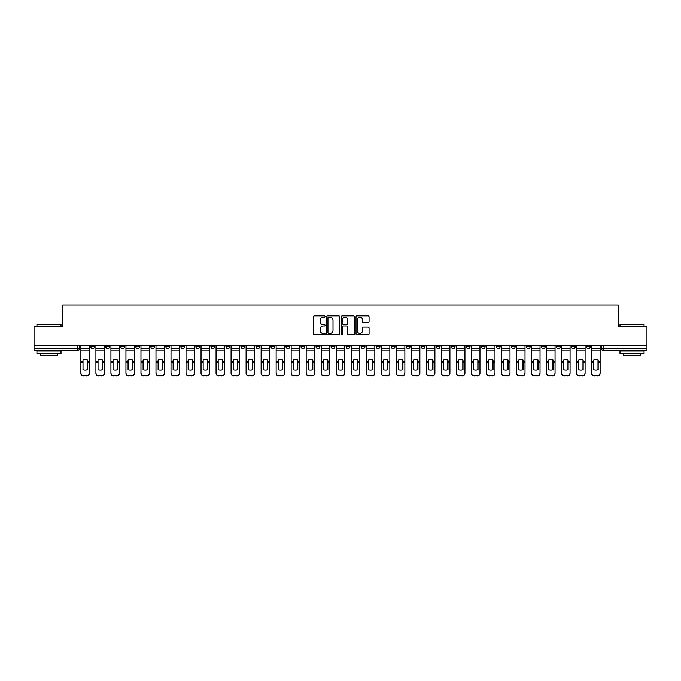 <?xml version="1.0" encoding="UTF-8"?>
<svg xmlns="http://www.w3.org/2000/svg" width="681" height="681" viewBox="0 0 681 681"><rect width="100%" height="100%" fill="white"/><g stroke="black" fill="none" stroke-linecap="round" stroke-linejoin="round"><path stroke-width="1.02" d="M325.092 316.503A0.664 0.664 0 0 0 324.437 315.839L314.392 315.839A0.945 0.945 0 0 0 313.447 316.784L313.447 333.792A0.945 0.945 0 0 0 314.392 334.737L324.437 334.737A0.664 0.664 0 0 0 325.092 334.073A0.664 0.664 0 0 0 324.437 333.418L323.135 333.418A3.022 3.022 0 0 1 320.113 330.387L320.113 328.974A3.022 3.022 0 0 1 323.135 325.952L324.437 325.952A0.664 0.664 0 0 0 325.092 325.288A0.664 0.664 0 0 0 324.437 324.624L323.135 324.624A3.022 3.022 0 0 1 320.113 321.602L320.113 320.189A3.022 3.022 0 0 1 323.135 317.159L324.437 317.159A0.664 0.664 0 0 0 325.092 316.503M586.392 345.599L586.392 346.663L590.24 346.663A1.924 1.924 0 0 1 588.316 348.587A1.924 1.924 0 0 1 586.392 346.663L586.392 345.599M496.279 345.599L496.279 346.663L500.126 346.663A1.924 1.924 0 0 1 498.203 348.587A1.924 1.924 0 0 1 496.279 346.663L496.279 345.599M481.254 345.599L481.254 346.663L485.11 346.663A1.924 1.924 0 0 1 483.187 348.587A1.924 1.924 0 0 1 481.254 346.663L481.254 345.599M391.141 345.599L391.141 346.663L394.997 346.663A1.924 1.924 0 0 1 393.065 348.587A1.924 1.924 0 0 1 391.141 346.663L391.141 345.599M376.125 345.599L376.125 346.663L379.972 346.663A1.924 1.924 0 0 1 378.049 348.587A1.924 1.924 0 0 1 376.125 346.663L376.125 345.599M361.1 345.599L361.1 346.663L364.956 346.663A1.924 1.924 0 0 1 363.033 348.587A1.924 1.924 0 0 1 361.1 346.663L361.1 345.599M331.068 345.599L331.068 346.663L334.916 346.663A1.924 1.924 0 0 1 332.992 348.587A1.924 1.924 0 0 1 331.068 346.663L331.068 345.599M301.028 346.663L301.028 345.599L301.028 346.663A1.924 1.924 0 0 0 302.951 348.587A1.924 1.924 0 0 1 301.028 346.663L304.875 346.663A1.924 1.924 0 0 1 302.951 348.587A1.924 1.924 0 0 0 304.875 346.663L304.875 345.599L304.875 346.663M286.003 346.663L286.003 345.599L286.003 346.663A1.924 1.924 0 0 0 287.935 348.587A1.924 1.924 0 0 1 286.003 346.663L289.859 346.663A1.924 1.924 0 0 1 287.935 348.587M270.987 346.663L270.987 345.599L270.987 346.663A1.924 1.924 0 0 0 272.911 348.587A1.924 1.924 0 0 1 270.987 346.663L274.843 346.663A1.924 1.924 0 0 1 272.911 348.587A1.924 1.924 0 0 0 274.843 346.663L274.843 345.599L274.843 346.663M255.971 345.599L255.971 346.663L259.819 346.663A1.924 1.924 0 0 1 257.895 348.587A1.924 1.924 0 0 1 255.971 346.663L255.971 345.599M240.946 345.599L240.946 346.663L244.802 346.663A1.924 1.924 0 0 1 242.879 348.587A1.924 1.924 0 0 1 240.946 346.663L240.946 345.599M225.93 345.599L225.93 346.663L229.778 346.663A1.924 1.924 0 0 1 227.854 348.587A1.924 1.924 0 0 1 225.93 346.663L225.93 345.599M210.914 346.663L210.914 345.599L210.914 346.663A1.924 1.924 0 0 0 212.838 348.587A1.924 1.924 0 0 1 210.914 346.663L214.762 346.663A1.924 1.924 0 0 1 212.838 348.587M180.874 346.663L180.874 345.599L180.874 346.663A1.924 1.924 0 0 0 182.797 348.587A1.924 1.924 0 0 1 180.874 346.663L184.721 346.663A1.924 1.924 0 0 1 182.797 348.587A1.924 1.924 0 0 0 184.721 346.663L184.721 345.599L184.721 346.663M165.858 346.663L165.858 345.599L165.858 346.663A1.924 1.924 0 0 0 167.781 348.587A1.924 1.924 0 0 1 165.858 346.663L169.705 346.663A1.924 1.924 0 0 1 167.781 348.587A1.924 1.924 0 0 0 169.705 346.663L169.705 345.599L169.705 346.663M150.833 346.663L150.833 345.599L150.833 346.663A1.924 1.924 0 0 0 152.757 348.587A1.924 1.924 0 0 1 150.833 346.663L154.689 346.663A1.924 1.924 0 0 1 152.757 348.587A1.924 1.924 0 0 0 154.689 346.663L154.689 345.599L154.689 346.663M135.817 346.663L135.817 345.599L135.817 346.663A1.924 1.924 0 0 0 137.741 348.587A1.924 1.924 0 0 1 135.817 346.663L139.665 346.663A1.924 1.924 0 0 1 137.741 348.587M120.792 346.663L120.792 345.599L120.792 346.663A1.924 1.924 0 0 0 122.725 348.587A1.924 1.924 0 0 1 120.792 346.663L124.649 346.663A1.924 1.924 0 0 1 122.725 348.587A1.924 1.924 0 0 0 124.649 346.663L124.649 345.599L124.649 346.663M105.776 346.663L105.776 345.599L105.776 346.663A1.924 1.924 0 0 0 107.7 348.587A1.924 1.924 0 0 1 105.776 346.663L109.624 346.663A1.924 1.924 0 0 1 107.7 348.587A1.924 1.924 0 0 0 109.624 346.663L109.624 345.599L109.624 346.663M368.115 322.505A0.945 0.945 0 0 0 369.059 321.551L369.059 316.784A0.945 0.945 0 0 0 368.115 315.839L356.963 315.839A0.945 0.945 0 0 0 356.018 316.784L356.018 333.792A0.945 0.945 0 0 0 356.963 334.737L368.115 334.737A0.945 0.945 0 0 0 369.059 333.792L369.059 328.029A0.945 0.945 0 0 0 368.115 327.084L363.348 327.084A0.945 0.945 0 0 0 362.403 328.029L362.403 330.889A2.528 2.528 0 0 1 359.874 333.418A2.528 2.528 0 0 1 357.346 330.889L357.346 319.687A2.528 2.528 0 0 1 359.874 317.159A2.528 2.528 0 0 1 362.403 319.687L362.403 321.551A0.945 0.945 0 0 0 363.348 322.505L368.115 322.505M34.05 345.599L34.05 326.446L62.737 326.446L62.737 304.977L618.263 304.977L618.263 326.446L646.95 326.446L646.95 345.599L34.05 345.599L34.05 348.587L79.592 348.587L79.592 345.599M339.674 316.784A0.945 0.945 0 0 0 338.729 315.839L327.578 315.839A0.945 0.945 0 0 0 326.633 316.784L326.633 333.792A0.945 0.945 0 0 0 327.578 334.737L338.729 334.737A0.945 0.945 0 0 0 339.674 333.792L339.674 316.784M342.271 315.839L353.422 315.839A0.945 0.945 0 0 1 354.367 316.784L354.367 333.792A0.945 0.945 0 0 1 353.422 334.737L348.655 334.737A0.945 0.945 0 0 1 347.702 333.792L347.702 326.897A0.945 0.945 0 0 0 346.757 325.952L343.599 325.952A0.945 0.945 0 0 0 342.654 326.897L342.654 334.073A0.664 0.664 0 0 1 341.99 334.737A0.664 0.664 0 0 1 341.326 334.073L341.326 316.784A0.945 0.945 0 0 1 342.271 315.839M601.408 345.599L601.408 348.587L646.95 348.587L646.95 350.511L603.34 350.511A1.924 1.924 0 0 1 601.408 348.587A1.924 1.924 0 0 0 603.34 350.511L603.34 345.599M646.95 345.599L646.95 348.587M79.592 348.587A1.924 1.924 0 0 1 77.66 350.511L34.05 350.511L34.05 348.587M590.24 345.599L590.24 346.663A1.924 1.924 0 0 1 588.316 348.587M575.224 345.599L575.224 346.663A1.924 1.924 0 0 1 573.3 348.587A1.924 1.924 0 0 1 571.376 346.663L575.224 346.663M571.376 345.599L571.376 346.663M560.208 345.599L560.208 346.663A1.924 1.924 0 0 1 558.275 348.587A1.924 1.924 0 0 1 556.351 346.663L560.208 346.663M556.351 345.599L556.351 346.663M545.183 345.599L545.183 346.663A1.924 1.924 0 0 1 543.259 348.587A1.924 1.924 0 0 1 541.335 346.663A1.924 1.924 0 0 0 543.259 348.587M541.335 345.599L541.335 346.663L545.183 346.663M530.167 345.599L530.167 346.663A1.924 1.924 0 0 1 528.243 348.587A1.924 1.924 0 0 1 526.311 346.663L530.167 346.663M526.311 345.599L526.311 346.663M515.142 345.599L515.142 346.663A1.924 1.924 0 0 1 513.219 348.587A1.924 1.924 0 0 1 511.295 346.663L515.142 346.663M511.295 345.599L511.295 346.663M500.126 345.599L500.126 346.663M485.11 345.599L485.11 346.663L485.11 345.599M470.086 345.599L470.086 346.663A1.924 1.924 0 0 1 468.162 348.587A1.924 1.924 0 0 1 466.238 346.663L470.086 346.663M466.238 345.599L466.238 346.663M455.07 345.599L455.07 346.663A1.924 1.924 0 0 1 453.146 348.587A1.924 1.924 0 0 1 451.222 346.663L455.07 346.663M451.222 345.599L451.222 346.663M440.054 345.599L440.054 346.663A1.924 1.924 0 0 1 438.121 348.587A1.924 1.924 0 0 1 436.198 346.663L440.054 346.663M436.198 345.599L436.198 346.663M425.029 345.599L425.029 346.663A1.924 1.924 0 0 1 423.105 348.587A1.924 1.924 0 0 1 421.181 346.663L425.029 346.663M421.181 345.599L421.181 346.663M410.013 345.599L410.013 346.663A1.924 1.924 0 0 1 408.089 348.587A1.924 1.924 0 0 1 406.157 346.663L410.013 346.663M406.157 345.599L406.157 346.663M394.997 345.599L394.997 346.663A1.924 1.924 0 0 1 393.065 348.587M379.972 345.599L379.972 346.663M364.956 346.663L364.956 345.599L364.956 346.663A1.924 1.924 0 0 1 363.033 348.587M349.932 345.599L349.932 346.663A1.924 1.924 0 0 1 348.008 348.587A1.924 1.924 0 0 1 346.084 346.663A1.924 1.924 0 0 0 348.008 348.587A1.924 1.924 0 0 0 349.932 346.663L346.084 346.663L346.084 345.599M334.916 346.663L334.916 345.599L334.916 346.663A1.924 1.924 0 0 1 332.992 348.587M319.9 345.599L319.9 346.663A1.924 1.924 0 0 1 317.967 348.587A1.924 1.924 0 0 1 316.044 346.663A1.924 1.924 0 0 0 317.967 348.587M316.044 345.599L316.044 346.663L319.9 346.663M289.859 345.599L289.859 346.663L289.859 345.599M259.819 346.663L259.819 345.599L259.819 346.663A1.924 1.924 0 0 1 257.895 348.587M244.802 346.663L244.802 345.599L244.802 346.663A1.924 1.924 0 0 1 242.879 348.587M229.778 346.663L229.778 345.599L229.778 346.663A1.924 1.924 0 0 1 227.854 348.587M214.762 345.599L214.762 346.663L214.762 345.599M199.746 346.663L199.746 345.599L199.746 346.663A1.924 1.924 0 0 1 197.813 348.587A1.924 1.924 0 0 1 195.89 346.663L199.746 346.663A1.924 1.924 0 0 1 197.813 348.587M195.89 345.599L195.89 346.663M139.665 345.599L139.665 346.663L139.665 345.599M94.608 345.599L94.608 346.663A1.924 1.924 0 0 1 92.684 348.587A1.924 1.924 0 0 1 90.76 346.663A1.924 1.924 0 0 0 92.684 348.587A1.924 1.924 0 0 0 94.608 346.663L94.608 345.599M90.76 345.599L90.76 346.663L94.608 346.663M328.617 317.159A0.664 0.664 0 0 0 327.953 317.823L327.953 332.754A0.664 0.664 0 0 0 328.617 333.418L329.987 333.418A3.022 3.022 0 0 0 333.009 330.387L333.009 320.189A3.022 3.022 0 0 0 329.987 317.159L328.617 317.159M347.702 319.738A2.528 2.528 0 0 0 345.182 317.21A2.528 2.528 0 0 0 342.654 319.738L342.654 323.679A0.945 0.945 0 0 0 343.599 324.624L346.757 324.624A0.945 0.945 0 0 0 347.702 323.679L347.702 319.738M87.338 369.8L87.338 359.84M85.176 359.517A5.967 5.252 180 0 1 87.338 359.909M80.886 362.522L80.886 372.89A2.886 2.741 0 0 0 83.78 375.631L86.572 375.631A2.886 2.741 0 0 0 89.458 372.89L89.458 373.29A2.886 2.741 180 0 1 86.572 376.023L86.572 375.631M85.176 370.149A5.967 5.661 180 0 0 87.338 369.732M87.534 362.13L87.534 359.909A5.967 5.252 180 0 0 85.27 359.517A5.967 5.252 180 0 0 83.005 359.909L83.005 369.732A5.967 5.661 180 0 0 87.534 369.732L87.534 362.13L89.458 362.13L89.458 372.89M89.458 345.599L89.458 362.13M80.886 345.599L80.886 372.89M83.78 375.631L86.572 376.023M83.78 376.023A2.886 2.741 180 0 1 80.886 373.29M102.363 369.8L102.363 359.84M100.192 359.517A5.967 5.252 180 0 1 102.363 359.909M95.91 362.522L95.91 372.89A2.886 2.741 0 0 0 98.796 375.631L101.588 375.631A2.886 2.741 0 0 0 104.474 372.89L104.474 373.29A2.886 2.741 180 0 1 101.588 376.023L101.588 375.631M100.192 370.149A5.967 5.661 180 0 0 102.363 369.732M117.379 369.8L117.379 359.84M115.208 359.517A5.967 5.252 180 0 1 117.379 359.909M110.926 362.522L110.926 372.89A2.886 2.741 0 0 0 113.812 375.631L116.604 375.631A2.886 2.741 0 0 0 119.498 372.89L119.498 373.29A2.886 2.741 180 0 1 116.604 376.023L116.604 375.631M115.208 370.149A5.967 5.661 180 0 0 117.379 369.732M102.55 362.13L102.55 359.909A5.967 5.252 180 0 0 100.286 359.517A5.967 5.252 180 0 0 98.03 359.909L98.03 369.732A5.967 5.661 180 0 0 102.55 369.732L102.55 362.13L104.474 362.13L104.474 372.89M104.474 345.599L104.474 362.13M95.91 345.599L95.91 372.89M98.796 375.631L101.588 376.023M98.796 376.023A2.886 2.741 180 0 1 95.91 373.29M117.566 362.13L117.566 359.909A5.967 5.252 180 0 0 115.31 359.517A5.967 5.252 180 0 0 113.046 359.909L113.046 369.732A5.967 5.661 180 0 0 117.566 369.732L117.566 362.13L119.498 362.13L119.498 372.89M119.498 345.599L119.498 362.13M110.926 345.599L110.926 372.89M113.812 375.631L116.604 376.023M113.812 376.023A2.886 2.741 180 0 1 110.926 373.29M36.936 324.326L61.009 324.326L36.936 324.326L36.936 326.446M61.009 353.405L36.936 353.405L36.936 350.996L61.009 350.996L61.009 353.405M57.638 353.405L57.638 355.618L40.307 355.618L40.307 353.405M619.991 324.326L644.064 324.326L619.991 324.326L619.991 326.446M644.064 353.405L619.991 353.405L619.991 350.996L644.064 350.996L644.064 353.405M640.693 353.405L640.693 355.618L623.362 355.618L623.362 353.405M132.395 369.8L132.395 359.84M130.233 359.517A5.967 5.252 180 0 1 132.395 359.909M125.942 362.522L125.942 372.89A2.886 2.741 0 0 0 128.837 375.631L131.629 375.631A2.886 2.741 0 0 0 134.515 372.89L134.515 373.29A2.886 2.741 180 0 1 131.629 376.023L131.629 375.631M130.233 370.149A5.967 5.661 180 0 0 132.395 369.732M147.419 369.8L147.419 359.84M145.249 359.517A5.967 5.252 180 0 1 147.419 359.909M140.967 362.522L140.967 372.89A2.886 2.741 0 0 0 143.853 375.631L146.645 375.631A2.886 2.741 0 0 0 149.531 372.89L149.531 373.29A2.886 2.741 180 0 1 146.645 376.023L146.645 375.631M145.249 370.149A5.967 5.661 180 0 0 147.419 369.732M162.436 369.8L162.436 359.84M160.273 359.517A5.967 5.252 180 0 1 162.436 359.909M155.983 362.522L155.983 372.89A2.886 2.741 0 0 0 158.877 375.631L161.669 375.631A2.886 2.741 0 0 0 164.555 372.89L164.555 373.29A2.886 2.741 180 0 1 161.669 376.023L161.669 375.631M160.273 370.149A5.967 5.661 180 0 0 162.436 369.732M132.591 362.13L132.591 359.909A5.967 5.252 180 0 0 130.326 359.517A5.967 5.252 180 0 0 128.062 359.909L128.062 369.732A5.967 5.661 180 0 0 132.591 369.732L132.591 362.13L134.515 362.13L134.515 372.89M134.515 345.599L134.515 362.13M125.942 345.599L125.942 372.89M128.837 375.631L131.629 376.023M128.837 376.023A2.886 2.741 180 0 1 125.942 373.29M147.607 362.13L147.607 359.909A5.967 5.252 180 0 0 145.342 359.517A5.967 5.252 180 0 0 143.087 359.909L143.087 369.732A5.967 5.661 180 0 0 147.607 369.732L147.607 362.13L149.531 362.13L149.531 372.89M149.531 345.599L149.531 362.13M140.967 345.599L140.967 372.89M143.853 375.631L146.645 376.023M143.853 376.023A2.886 2.741 180 0 1 140.967 373.29M162.631 362.13L162.631 359.909A5.967 5.252 180 0 0 160.367 359.517A5.967 5.252 180 0 0 158.103 359.909L158.103 369.732A5.967 5.661 180 0 0 162.631 369.732L162.631 362.13L164.555 362.13L164.555 372.89M164.555 345.599L164.555 362.13M155.983 345.599L155.983 372.89M158.877 375.631L161.669 376.023M158.877 376.023A2.886 2.741 180 0 1 155.983 373.29M177.452 369.8L177.452 359.84M175.289 359.517A5.967 5.252 180 0 1 177.452 359.909M171.008 362.522L171.008 372.89A2.886 2.741 0 0 0 173.893 375.631L176.685 375.631A2.886 2.741 0 0 0 179.571 372.89L179.571 373.29A2.886 2.741 180 0 1 176.685 376.023L176.685 375.631M175.289 370.149A5.967 5.661 180 0 0 177.452 369.732M177.647 362.13L177.647 359.909A5.967 5.252 180 0 0 175.383 359.517A5.967 5.252 180 0 0 173.119 359.909L173.119 369.732A5.967 5.661 180 0 0 177.647 369.732L177.647 362.13L179.571 362.13L179.571 372.89M179.571 345.599L179.571 362.13M171.008 345.599L171.008 372.89M173.893 375.631L176.685 376.023M173.893 376.023A2.886 2.741 180 0 1 171.008 373.29M192.476 369.8L192.476 359.84M190.305 359.517A5.967 5.252 180 0 1 192.476 359.909M186.024 362.522L186.024 372.89A2.886 2.741 0 0 0 188.909 375.631L191.701 375.631A2.886 2.741 0 0 0 194.596 372.89L194.596 373.29A2.886 2.741 180 0 1 191.701 376.023L191.701 375.631M190.305 370.149A5.967 5.661 180 0 0 192.476 369.732M192.663 362.13L192.663 359.909A5.967 5.252 180 0 0 190.408 359.517A5.967 5.252 180 0 0 188.143 359.909L188.143 369.732A5.967 5.661 180 0 0 192.663 369.732L192.663 362.13L194.596 362.13L194.596 372.89M194.596 345.599L194.596 362.13M186.024 345.599L186.024 372.89M188.909 375.631L191.701 376.023M188.909 376.023A2.886 2.741 180 0 1 186.024 373.29M207.492 369.8L207.492 359.84M205.33 359.517A5.967 5.252 180 0 1 207.492 359.909M201.04 362.522L201.04 372.89A2.886 2.741 0 0 0 203.934 375.631L206.726 375.631A2.886 2.741 0 0 0 209.612 372.89L209.612 373.29A2.886 2.741 180 0 1 206.726 376.023L206.726 375.631M205.33 370.149A5.967 5.661 180 0 0 207.492 369.732M207.688 362.13L207.688 359.909A5.967 5.252 180 0 0 205.424 359.517A5.967 5.252 180 0 0 203.159 359.909L203.159 369.732A5.967 5.661 180 0 0 207.688 369.732L207.688 362.13L209.612 362.13L209.612 372.89M209.612 345.599L209.612 362.13M201.04 345.599L201.04 372.89M203.934 375.631L206.726 376.023M203.934 376.023A2.886 2.741 180 0 1 201.04 373.29M222.508 369.8L222.508 359.84M220.346 359.517A5.967 5.252 180 0 1 222.508 359.909M216.064 362.522L216.064 372.89A2.886 2.741 0 0 0 218.95 375.631L221.742 375.631A2.886 2.741 0 0 0 224.628 372.89L224.628 373.29A2.886 2.741 180 0 1 221.742 376.023L221.742 375.631M220.346 370.149A5.967 5.661 180 0 0 222.508 369.732M222.704 362.13L222.704 359.909A5.967 5.252 180 0 0 220.44 359.517A5.967 5.252 180 0 0 218.184 359.909L218.184 369.732A5.967 5.661 180 0 0 222.704 369.732L222.704 362.13L224.628 362.13L224.628 372.89M224.628 345.599L224.628 362.13M216.064 345.599L216.064 372.89M218.95 375.631L221.742 376.023M218.95 376.023A2.886 2.741 180 0 1 216.064 373.29M237.533 369.8L237.533 359.84M235.362 359.517A5.967 5.252 180 0 1 237.533 359.909M231.08 362.522L231.08 372.89A2.886 2.741 0 0 0 233.966 375.631L236.758 375.631A2.886 2.741 0 0 0 239.652 372.89L239.652 373.29A2.886 2.741 180 0 1 236.758 376.023L236.758 375.631M235.362 370.149A5.967 5.661 180 0 0 237.533 369.732M252.549 369.8L252.549 359.84M250.387 359.517A5.967 5.252 180 0 1 252.549 359.909M246.096 362.522L246.096 372.89A2.886 2.741 0 0 0 248.991 375.631L251.783 375.631A2.886 2.741 0 0 0 254.668 372.89L254.668 373.29A2.886 2.741 180 0 1 251.783 376.023L251.783 375.631M250.387 370.149A5.967 5.661 180 0 0 252.549 369.732M267.573 369.8L267.573 359.84M265.403 359.517A5.967 5.252 180 0 1 267.573 359.909M261.121 362.522L261.121 372.89A2.886 2.741 0 0 0 264.007 375.631L266.799 375.631A2.886 2.741 0 0 0 269.685 372.89L269.685 373.29A2.886 2.741 180 0 1 266.799 376.023L266.799 375.631M265.403 370.149A5.967 5.661 180 0 0 267.573 369.732M282.589 369.8L282.589 359.84M280.427 359.517A5.967 5.252 180 0 1 282.589 359.909M276.137 362.522L276.137 372.89A2.886 2.741 0 0 0 279.031 375.631L281.823 375.631A2.886 2.741 0 0 0 284.709 372.89L284.709 373.29A2.886 2.741 180 0 1 281.823 376.023L281.823 375.631M280.427 370.149A5.967 5.661 180 0 0 282.589 369.732M297.606 369.8L297.606 359.84M295.443 359.517A5.967 5.252 180 0 1 297.606 359.909M291.162 362.522L291.162 372.89A2.886 2.741 0 0 0 294.047 375.631L296.839 375.631A2.886 2.741 0 0 0 299.725 372.89L299.725 373.29A2.886 2.741 180 0 1 296.839 376.023L296.839 375.631M295.443 370.149A5.967 5.661 180 0 0 297.606 369.732M312.63 369.8L312.63 359.84M310.459 359.517A5.967 5.252 180 0 1 312.63 359.909M306.178 362.522L306.178 372.89A2.886 2.741 0 0 0 309.063 375.631L311.855 375.631A2.886 2.741 0 0 0 314.75 372.89L314.75 373.29A2.886 2.741 180 0 1 311.855 376.023L311.855 375.631M310.459 370.149A5.967 5.661 180 0 0 312.63 369.732M237.72 362.13L237.72 359.909A5.967 5.252 180 0 0 235.464 359.517A5.967 5.252 180 0 0 233.2 359.909L233.2 369.732A5.967 5.661 180 0 0 237.72 369.732L237.72 362.13L239.652 362.13L239.652 372.89M239.652 345.599L239.652 362.13M231.08 345.599L231.08 372.89M233.966 375.631L236.758 376.023M233.966 376.023A2.886 2.741 180 0 1 231.08 373.29M252.745 362.13L252.745 359.909A5.967 5.252 180 0 0 250.48 359.517A5.967 5.252 180 0 0 248.216 359.909L248.216 369.732A5.967 5.661 180 0 0 252.745 369.732L252.745 362.13L254.668 362.13L254.668 372.89M254.668 345.599L254.668 362.13M246.096 345.599L246.096 372.89M248.991 375.631L251.783 376.023M248.991 376.023A2.886 2.741 180 0 1 246.096 373.29M267.761 362.13L267.761 359.909A5.967 5.252 180 0 0 265.496 359.517A5.967 5.252 180 0 0 263.241 359.909L263.241 369.732A5.967 5.661 180 0 0 267.761 369.732L267.761 362.13L269.685 362.13L269.685 372.89M269.685 345.599L269.685 362.13M261.121 345.599L261.121 372.89M264.007 375.631L266.799 376.023M264.007 376.023A2.886 2.741 180 0 1 261.121 373.29M282.785 362.13L282.785 359.909A5.967 5.252 180 0 0 280.521 359.517A5.967 5.252 180 0 0 278.257 359.909L278.257 369.732A5.967 5.661 180 0 0 282.785 369.732L282.785 362.13L284.709 362.13L284.709 372.89M284.709 345.599L284.709 362.13M276.137 345.599L276.137 372.89M279.031 375.631L281.823 376.023M279.031 376.023A2.886 2.741 180 0 1 276.137 373.29M297.801 362.13L297.801 359.909A5.967 5.252 180 0 0 295.537 359.517A5.967 5.252 180 0 0 293.273 359.909L293.273 369.732A5.967 5.661 180 0 0 297.801 369.732L297.801 362.13L299.725 362.13L299.725 372.89M299.725 345.599L299.725 362.13M291.162 345.599L291.162 372.89M294.047 375.631L296.839 376.023M294.047 376.023A2.886 2.741 180 0 1 291.162 373.29M312.817 362.13L312.817 359.909A5.967 5.252 180 0 0 310.562 359.517A5.967 5.252 180 0 0 308.297 359.909L308.297 369.732A5.967 5.661 180 0 0 312.817 369.732L312.817 362.13L314.75 362.13L314.75 372.89M314.75 345.599L314.75 362.13M306.178 345.599L306.178 372.89M309.063 375.631L311.855 376.023M309.063 376.023A2.886 2.741 180 0 1 306.178 373.29M327.646 369.8L327.646 359.84M325.484 359.517A5.967 5.252 180 0 1 327.646 359.909M321.194 362.522L321.194 372.89A2.886 2.741 0 0 0 324.088 375.631L326.88 375.631A2.886 2.741 0 0 0 329.766 372.89L329.766 373.29A2.886 2.741 180 0 1 326.88 376.023L326.88 375.631M325.484 370.149A5.967 5.661 180 0 0 327.646 369.732M327.842 362.13L327.842 359.909A5.967 5.252 180 0 0 325.578 359.517A5.967 5.252 180 0 0 323.313 359.909L323.313 369.732A5.967 5.661 180 0 0 327.842 369.732L327.842 362.13L329.766 362.13L329.766 372.89M329.766 345.599L329.766 362.13M321.194 345.599L321.194 372.89M324.088 375.631L326.88 376.023M324.088 376.023A2.886 2.741 180 0 1 321.194 373.29M342.662 369.8L342.662 359.84M340.5 359.517A5.967 5.252 180 0 1 342.662 359.909M336.218 362.522L336.218 372.89A2.886 2.741 0 0 0 339.104 375.631L341.896 375.631A2.886 2.741 0 0 0 344.782 372.89L344.782 373.29A2.886 2.741 180 0 1 341.896 376.023L341.896 375.631M340.5 370.149A5.967 5.661 180 0 0 342.662 369.732M342.858 362.13L342.858 359.909A5.967 5.252 180 0 0 340.594 359.517A5.967 5.252 180 0 0 338.338 359.909L338.338 369.732A5.967 5.661 180 0 0 342.858 369.732L342.858 362.13L344.782 362.13L344.782 372.89M344.782 345.599L344.782 362.13M336.218 345.599L336.218 372.89M339.104 375.631L341.896 376.023M339.104 376.023A2.886 2.741 180 0 1 336.218 373.29M357.687 369.8L357.687 359.84M355.516 359.517A5.967 5.252 180 0 1 357.687 359.909M351.234 362.522L351.234 372.89A2.886 2.741 0 0 0 354.12 375.631L356.912 375.631A2.886 2.741 0 0 0 359.806 372.89L359.806 373.29A2.886 2.741 180 0 1 356.912 376.023L356.912 375.631M355.516 370.149A5.967 5.661 180 0 0 357.687 369.732M357.874 362.13L357.874 359.909A5.967 5.252 180 0 0 355.618 359.517A5.967 5.252 180 0 0 353.354 359.909L353.354 369.732A5.967 5.661 180 0 0 357.874 369.732L357.874 362.13L359.806 362.13L359.806 372.89M359.806 345.599L359.806 362.13M351.234 345.599L351.234 372.89M354.12 375.631L356.912 376.023M354.12 376.023A2.886 2.741 180 0 1 351.234 373.29M372.703 369.8L372.703 359.84M370.541 359.517A5.967 5.252 180 0 1 372.703 359.909M366.25 362.522L366.25 372.89A2.886 2.741 0 0 0 369.145 375.631L371.937 375.631A2.886 2.741 0 0 0 374.822 372.89L374.822 373.29A2.886 2.741 180 0 1 371.937 376.023L371.937 375.631M370.541 370.149A5.967 5.661 180 0 0 372.703 369.732M372.899 362.13L372.899 359.909A5.967 5.252 180 0 0 370.634 359.517A5.967 5.252 180 0 0 368.37 359.909L368.37 369.732A5.967 5.661 180 0 0 372.899 369.732L372.899 362.13L374.822 362.13L374.822 372.89M374.822 345.599L374.822 362.13M366.25 345.599L366.25 372.89M369.145 375.631L371.937 376.023M369.145 376.023A2.886 2.741 180 0 1 366.25 373.29M387.727 369.8L387.727 359.84M385.557 359.517A5.967 5.252 180 0 1 387.727 359.909M381.275 362.522L381.275 372.89A2.886 2.741 0 0 0 384.161 375.631L386.953 375.631A2.886 2.741 0 0 0 389.838 372.89L389.838 373.29A2.886 2.741 180 0 1 386.953 376.023L386.953 375.631M385.557 370.149A5.967 5.661 180 0 0 387.727 369.732M387.915 362.13L387.915 359.909A5.967 5.252 180 0 0 385.65 359.517A5.967 5.252 180 0 0 383.394 359.909L383.394 369.732A5.967 5.661 180 0 0 387.915 369.732L387.915 362.13L389.838 362.13L389.838 372.89M389.838 345.599L389.838 362.13M381.275 345.599L381.275 372.89M384.161 375.631L386.953 376.023M384.161 376.023A2.886 2.741 180 0 1 381.275 373.29M402.743 369.8L402.743 359.84M400.573 359.517A5.967 5.252 180 0 1 402.743 359.909M396.291 362.522L396.291 372.89A2.886 2.741 0 0 0 399.177 375.631L401.969 375.631A2.886 2.741 0 0 0 404.863 372.89L404.863 373.29A2.886 2.741 180 0 1 401.969 376.023L401.969 375.631M400.573 370.149A5.967 5.661 180 0 0 402.743 369.732M402.939 362.13L402.939 359.909A5.967 5.252 180 0 0 400.675 359.517A5.967 5.252 180 0 0 398.411 359.909L398.411 369.732A5.967 5.661 180 0 0 402.939 369.732L402.939 362.13L404.863 362.13L404.863 372.89M404.863 345.599L404.863 362.13M396.291 345.599L396.291 372.89M399.177 375.631L401.969 376.023M399.177 376.023A2.886 2.741 180 0 1 396.291 373.29M417.759 369.8L417.759 359.84M415.597 359.517A5.967 5.252 180 0 1 417.759 359.909M411.315 362.522L411.315 372.89A2.886 2.741 0 0 0 414.201 375.631L416.993 375.631A2.886 2.741 0 0 0 419.879 372.89L419.879 373.29A2.886 2.741 180 0 1 416.993 376.023L416.993 375.631M415.597 370.149A5.967 5.661 180 0 0 417.759 369.732M417.955 362.13L417.955 359.909A5.967 5.252 180 0 0 415.691 359.517A5.967 5.252 180 0 0 413.427 359.909L413.427 369.732A5.967 5.661 180 0 0 417.955 369.732L417.955 362.13L419.879 362.13L419.879 372.89M419.879 345.599L419.879 362.13M411.315 345.599L411.315 372.89M414.201 375.631L416.993 376.023M414.201 376.023A2.886 2.741 180 0 1 411.315 373.29M432.784 369.8L432.784 359.84M430.613 359.517A5.967 5.252 180 0 1 432.784 359.909M426.332 362.522L426.332 372.89A2.886 2.741 0 0 0 429.217 375.631L432.009 375.631A2.886 2.741 0 0 0 434.904 372.89L434.904 373.29A2.886 2.741 180 0 1 432.009 376.023L432.009 375.631M430.613 370.149A5.967 5.661 180 0 0 432.784 369.732M432.971 362.13L432.971 359.909A5.967 5.252 180 0 0 430.715 359.517A5.967 5.252 180 0 0 428.451 359.909L428.451 369.732A5.967 5.661 180 0 0 432.971 369.732L432.971 362.13L434.904 362.13L434.904 372.89M434.904 345.599L434.904 362.13M426.332 345.599L426.332 372.89M429.217 375.631L432.009 376.023M429.217 376.023A2.886 2.741 180 0 1 426.332 373.29M447.8 369.8L447.8 359.84M445.638 359.517A5.967 5.252 180 0 1 447.8 359.909M441.348 362.522L441.348 372.89A2.886 2.741 0 0 0 444.242 375.631L447.034 375.631A2.886 2.741 0 0 0 449.92 372.89L449.92 373.29A2.886 2.741 180 0 1 447.034 376.023L447.034 375.631M445.638 370.149A5.967 5.661 180 0 0 447.8 369.732M447.996 362.13L447.996 359.909A5.967 5.252 180 0 0 445.732 359.517A5.967 5.252 180 0 0 443.467 359.909L443.467 369.732A5.967 5.661 180 0 0 447.996 369.732L447.996 362.13L449.92 362.13L449.92 372.89M449.92 345.599L449.92 362.13M441.348 345.599L441.348 372.89M444.242 375.631L447.034 376.023M444.242 376.023A2.886 2.741 180 0 1 441.348 373.29M462.816 369.8L462.816 359.84M460.654 359.517A5.967 5.252 180 0 1 462.816 359.909M456.372 362.522L456.372 372.89A2.886 2.741 0 0 0 459.258 375.631L462.05 375.631A2.886 2.741 0 0 0 464.936 372.89L464.936 373.29A2.886 2.741 180 0 1 462.05 376.023L462.05 375.631M460.654 370.149A5.967 5.661 180 0 0 462.816 369.732M463.012 362.13L463.012 359.909A5.967 5.252 180 0 0 460.748 359.517A5.967 5.252 180 0 0 458.492 359.909L458.492 369.732A5.967 5.661 180 0 0 463.012 369.732L463.012 362.13L464.936 362.13L464.936 372.89M464.936 345.599L464.936 362.13M456.372 345.599L456.372 372.89M459.258 375.631L462.05 376.023M459.258 376.023A2.886 2.741 180 0 1 456.372 373.29M477.841 369.8L477.841 359.84M475.67 359.517A5.967 5.252 180 0 1 477.841 359.909M471.388 362.522L471.388 372.89A2.886 2.741 0 0 0 474.274 375.631L477.066 375.631A2.886 2.741 0 0 0 479.96 372.89L479.96 373.29A2.886 2.741 180 0 1 477.066 376.023L477.066 375.631M475.67 370.149A5.967 5.661 180 0 0 477.841 369.732M478.028 362.13L478.028 359.909A5.967 5.252 180 0 0 475.772 359.517A5.967 5.252 180 0 0 473.508 359.909L473.508 369.732A5.967 5.661 180 0 0 478.028 369.732L478.028 362.13L479.96 362.13L479.96 372.89M479.96 345.599L479.96 362.13M471.388 345.599L471.388 372.89M474.274 375.631L477.066 376.023M474.274 376.023A2.886 2.741 180 0 1 471.388 373.29M492.857 369.8L492.857 359.84M490.695 359.517A5.967 5.252 180 0 1 492.857 359.909M486.404 362.522L486.404 372.89A2.886 2.741 0 0 0 489.298 375.631L492.091 375.631A2.886 2.741 0 0 0 494.976 372.89L494.976 373.29A2.886 2.741 180 0 1 492.091 376.023L492.091 375.631M490.695 370.149A5.967 5.661 180 0 0 492.857 369.732M493.053 362.13L493.053 359.909A5.967 5.252 180 0 0 490.788 359.517A5.967 5.252 180 0 0 488.524 359.909L488.524 369.732A5.967 5.661 180 0 0 493.053 369.732L493.053 362.13L494.976 362.13L494.976 372.89M494.976 345.599L494.976 362.13M486.404 345.599L486.404 372.89M489.298 375.631L492.091 376.023M489.298 376.023A2.886 2.741 180 0 1 486.404 373.29M507.881 369.8L507.881 359.84M505.711 359.517A5.967 5.252 180 0 1 507.881 359.909M501.429 362.522L501.429 372.89A2.886 2.741 0 0 0 504.315 375.631L507.107 375.631A2.886 2.741 0 0 0 509.992 372.89L509.992 373.29A2.886 2.741 180 0 1 507.107 376.023L507.107 375.631M505.711 370.149A5.967 5.661 180 0 0 507.881 369.732M508.069 362.13L508.069 359.909A5.967 5.252 180 0 0 505.804 359.517A5.967 5.252 180 0 0 503.548 359.909L503.548 369.732A5.967 5.661 180 0 0 508.069 369.732L508.069 362.13L509.992 362.13L509.992 372.89M509.992 345.599L509.992 362.13M501.429 345.599L501.429 372.89M504.315 375.631L507.107 376.023M504.315 376.023A2.886 2.741 180 0 1 501.429 373.29M522.897 369.8L522.897 359.84M520.727 359.517A5.967 5.252 180 0 1 522.897 359.909M516.445 362.522L516.445 372.89A2.886 2.741 0 0 0 519.331 375.631L522.123 375.631A2.886 2.741 0 0 0 525.017 372.89L525.017 373.29A2.886 2.741 180 0 1 522.123 376.023L522.123 375.631M520.727 370.149A5.967 5.661 180 0 0 522.897 369.732M523.093 362.13L523.093 359.909A5.967 5.252 180 0 0 520.829 359.517A5.967 5.252 180 0 0 518.564 359.909L518.564 369.732A5.967 5.661 180 0 0 523.093 369.732L523.093 362.13L525.017 362.13L525.017 372.89M525.017 345.599L525.017 362.13M516.445 345.599L516.445 372.89M519.331 375.631L522.123 376.023M519.331 376.023A2.886 2.741 180 0 1 516.445 373.29M537.913 369.8L537.913 359.84M535.751 359.517A5.967 5.252 180 0 1 537.913 359.909M531.469 362.522L531.469 372.89A2.886 2.741 0 0 0 534.355 375.631L537.147 375.631A2.886 2.741 0 0 0 540.033 372.89L540.033 373.29A2.886 2.741 180 0 1 537.147 376.023L537.147 375.631M535.751 370.149A5.967 5.661 180 0 0 537.913 369.732M538.109 362.13L538.109 359.909A5.967 5.252 180 0 0 535.845 359.517A5.967 5.252 180 0 0 533.581 359.909L533.581 369.732A5.967 5.661 180 0 0 538.109 369.732L538.109 362.13L540.033 362.13L540.033 372.89M540.033 345.599L540.033 362.13M531.469 345.599L531.469 372.89M534.355 375.631L537.147 376.023M534.355 376.023A2.886 2.741 180 0 1 531.469 373.29M552.938 369.8L552.938 359.84M550.767 359.517A5.967 5.252 180 0 1 552.938 359.909M546.485 362.522L546.485 372.89A2.886 2.741 0 0 0 549.371 375.631L552.163 375.631A2.886 2.741 0 0 0 555.058 372.89L555.058 373.29A2.886 2.741 180 0 1 552.163 376.023L552.163 375.631M550.767 370.149A5.967 5.661 180 0 0 552.938 369.732M553.125 362.13L553.125 359.909A5.967 5.252 180 0 0 550.869 359.517A5.967 5.252 180 0 0 548.605 359.909L548.605 369.732A5.967 5.661 180 0 0 553.125 369.732L553.125 362.13L555.058 362.13L555.058 372.89M555.058 345.599L555.058 362.13M546.485 345.599L546.485 372.89M549.371 375.631L552.163 376.023M549.371 376.023A2.886 2.741 180 0 1 546.485 373.29M567.954 369.8L567.954 359.84M565.792 359.517A5.967 5.252 180 0 1 567.954 359.909M561.502 362.522L561.502 372.89A2.886 2.741 0 0 0 564.396 375.631L567.188 375.631A2.886 2.741 0 0 0 570.074 372.89L570.074 373.29A2.886 2.741 180 0 1 567.188 376.023L567.188 375.631M565.792 370.149A5.967 5.661 180 0 0 567.954 369.732M568.15 362.13L568.15 359.909A5.967 5.252 180 0 0 565.885 359.517A5.967 5.252 180 0 0 563.621 359.909L563.621 369.732A5.967 5.661 180 0 0 568.15 369.732L568.15 362.13L570.074 362.13L570.074 372.89M570.074 345.599L570.074 362.13M561.502 345.599L561.502 372.89M564.396 375.631L567.188 376.023M564.396 376.023A2.886 2.741 180 0 1 561.502 373.29M582.97 369.8L582.97 359.84M580.808 359.517A5.967 5.252 180 0 1 582.97 359.909M576.526 362.522L576.526 372.89A2.886 2.741 0 0 0 579.412 375.631L582.204 375.631A2.886 2.741 0 0 0 585.09 372.89L585.09 373.29A2.886 2.741 180 0 1 582.204 376.023L582.204 375.631M580.808 370.149A5.967 5.661 180 0 0 582.97 369.732M583.166 362.13L583.166 359.909A5.967 5.252 180 0 0 580.902 359.517A5.967 5.252 180 0 0 578.637 359.909L578.637 369.732A5.967 5.661 180 0 0 583.166 369.732L583.166 362.13L585.09 362.13L585.09 372.89M585.09 345.599L585.09 362.13M576.526 345.599L576.526 372.89M579.412 375.631L582.204 376.023M579.412 376.023A2.886 2.741 180 0 1 576.526 373.29M597.995 369.8L597.995 359.84M595.824 359.517A5.967 5.252 180 0 1 597.995 359.909M591.542 362.522L591.542 372.89A2.886 2.741 0 0 0 594.428 375.631L597.22 375.631A2.886 2.741 0 0 0 600.114 372.89L600.114 373.29A2.886 2.741 180 0 1 597.22 376.023L597.22 375.631M595.824 370.149A5.967 5.661 180 0 0 597.995 369.732M598.182 362.13L598.182 359.909A5.967 5.252 180 0 0 595.926 359.517A5.967 5.252 180 0 0 593.662 359.909L593.662 369.732A5.967 5.661 180 0 0 598.182 369.732L598.182 362.13L600.114 362.13L600.114 372.89M600.114 345.599L600.114 362.13M591.542 345.599L591.542 372.89M594.428 375.631L597.22 376.023M594.428 376.023A2.886 2.741 180 0 1 591.542 373.29M77.66 345.599L77.66 350.511M87.534 361.977L89.458 361.977M80.886 361.977L83.005 361.977M80.886 350.877L89.458 350.877M80.886 362.13L83.005 362.13M80.886 348.587L89.458 348.587M102.55 361.977L104.474 361.977M95.91 361.977L98.03 361.977M95.91 350.877L104.474 350.877M95.91 362.13L98.03 362.13M95.91 348.587L104.474 348.587M117.566 361.977L119.498 361.977M110.926 361.977L113.046 361.977M110.926 350.877L119.498 350.877M110.926 362.13L113.046 362.13M110.926 348.587L119.498 348.587M132.591 361.977L134.515 361.977M125.942 361.977L128.062 361.977M125.942 350.877L134.515 350.877M125.942 362.13L128.062 362.13M125.942 348.587L134.515 348.587M147.607 361.977L149.531 361.977M140.967 361.977L143.087 361.977M140.967 350.877L149.531 350.877M140.967 362.13L143.087 362.13M140.967 348.587L149.531 348.587M162.631 361.977L164.555 361.977M155.983 361.977L158.103 361.977M155.983 350.877L164.555 350.877M155.983 362.13L158.103 362.13M155.983 348.587L164.555 348.587M177.647 361.977L179.571 361.977M171.008 361.977L173.119 361.977M171.008 350.877L179.571 350.877M171.008 362.13L173.119 362.13M171.008 348.587L179.571 348.587M192.663 361.977L194.596 361.977M186.024 361.977L188.143 361.977M186.024 350.877L194.596 350.877M186.024 362.13L188.143 362.13M186.024 348.587L194.596 348.587M207.688 361.977L209.612 361.977M201.04 361.977L203.159 361.977M201.04 350.877L209.612 350.877M201.04 362.13L203.159 362.13M201.04 348.587L209.612 348.587M222.704 361.977L224.628 361.977M216.064 361.977L218.184 361.977M216.064 350.877L224.628 350.877M216.064 362.13L218.184 362.13M216.064 348.587L224.628 348.587M237.72 361.977L239.652 361.977M231.08 361.977L233.2 361.977M231.08 350.877L239.652 350.877M231.08 362.13L233.2 362.13M231.08 348.587L239.652 348.587M252.745 361.977L254.668 361.977M246.096 361.977L248.216 361.977M246.096 350.877L254.668 350.877M246.096 362.13L248.216 362.13M246.096 348.587L254.668 348.587M267.761 361.977L269.685 361.977M261.121 361.977L263.241 361.977M261.121 350.877L269.685 350.877M261.121 362.13L263.241 362.13M261.121 348.587L269.685 348.587M282.785 361.977L284.709 361.977M276.137 361.977L278.257 361.977M276.137 350.877L284.709 350.877M276.137 362.13L278.257 362.13M276.137 348.587L284.709 348.587M297.801 361.977L299.725 361.977M291.162 361.977L293.273 361.977M291.162 350.877L299.725 350.877M291.162 362.13L293.273 362.13M291.162 348.587L299.725 348.587M312.817 361.977L314.75 361.977M306.178 361.977L308.297 361.977M306.178 350.877L314.75 350.877M306.178 362.13L308.297 362.13M306.178 348.587L314.75 348.587M327.842 361.977L329.766 361.977M321.194 361.977L323.313 361.977M321.194 350.877L329.766 350.877M321.194 362.13L323.313 362.13M321.194 348.587L329.766 348.587M342.858 361.977L344.782 361.977M336.218 361.977L338.338 361.977M336.218 350.877L344.782 350.877M336.218 362.13L338.338 362.13M336.218 348.587L344.782 348.587M357.874 361.977L359.806 361.977M351.234 361.977L353.354 361.977M351.234 350.877L359.806 350.877M351.234 362.13L353.354 362.13M351.234 348.587L359.806 348.587M372.899 361.977L374.822 361.977M366.25 361.977L368.37 361.977M366.25 350.877L374.822 350.877M366.25 362.13L368.37 362.13M366.25 348.587L374.822 348.587M387.915 361.977L389.838 361.977M381.275 361.977L383.394 361.977M381.275 350.877L389.838 350.877M381.275 362.13L383.394 362.13M381.275 348.587L389.838 348.587M402.939 361.977L404.863 361.977M396.291 361.977L398.411 361.977M396.291 350.877L404.863 350.877M396.291 362.13L398.411 362.13M396.291 348.587L404.863 348.587M417.955 361.977L419.879 361.977M411.315 361.977L413.427 361.977M411.315 350.877L419.879 350.877M411.315 362.13L413.427 362.13M411.315 348.587L419.879 348.587M432.971 361.977L434.904 361.977M426.332 361.977L428.451 361.977M426.332 350.877L434.904 350.877M426.332 362.13L428.451 362.13M426.332 348.587L434.904 348.587M447.996 361.977L449.92 361.977M441.348 361.977L443.467 361.977M441.348 350.877L449.92 350.877M441.348 362.13L443.467 362.13M441.348 348.587L449.92 348.587M463.012 361.977L464.936 361.977M456.372 361.977L458.492 361.977M456.372 350.877L464.936 350.877M456.372 362.13L458.492 362.13M456.372 348.587L464.936 348.587M478.028 361.977L479.96 361.977M471.388 361.977L473.508 361.977M471.388 350.877L479.96 350.877M471.388 362.13L473.508 362.13M471.388 348.587L479.96 348.587M493.053 361.977L494.976 361.977M486.404 361.977L488.524 361.977M486.404 350.877L494.976 350.877M486.404 362.13L488.524 362.13M486.404 348.587L494.976 348.587M508.069 361.977L509.992 361.977M501.429 361.977L503.548 361.977M501.429 350.877L509.992 350.877M501.429 362.13L503.548 362.13M501.429 348.587L509.992 348.587M523.093 361.977L525.017 361.977M516.445 361.977L518.564 361.977M516.445 350.877L525.017 350.877M516.445 362.13L518.564 362.13M516.445 348.587L525.017 348.587M538.109 361.977L540.033 361.977M531.469 361.977L533.581 361.977M531.469 350.877L540.033 350.877M531.469 362.13L533.581 362.13M531.469 348.587L540.033 348.587M553.125 361.977L555.058 361.977M546.485 361.977L548.605 361.977M546.485 350.877L555.058 350.877M546.485 362.13L548.605 362.13M546.485 348.587L555.058 348.587M568.15 361.977L570.074 361.977M561.502 361.977L563.621 361.977M561.502 350.877L570.074 350.877M561.502 362.13L563.621 362.13M561.502 348.587L570.074 348.587M583.166 361.977L585.09 361.977M576.526 361.977L578.637 361.977M576.526 350.877L585.09 350.877M576.526 362.13L578.637 362.13M576.526 348.587L585.09 348.587M598.182 361.977L600.114 361.977M591.542 361.977L593.662 361.977M591.542 350.877L600.114 350.877M591.542 362.13L593.662 362.13M591.542 348.587L600.114 348.587M61.009 326.446L61.009 324.326M55.519 350.996L55.519 350.511M42.426 350.996L42.426 350.511M644.064 326.446L644.064 324.326M638.574 350.996L638.574 350.511M625.481 350.996L625.481 350.511"/></g></svg>

